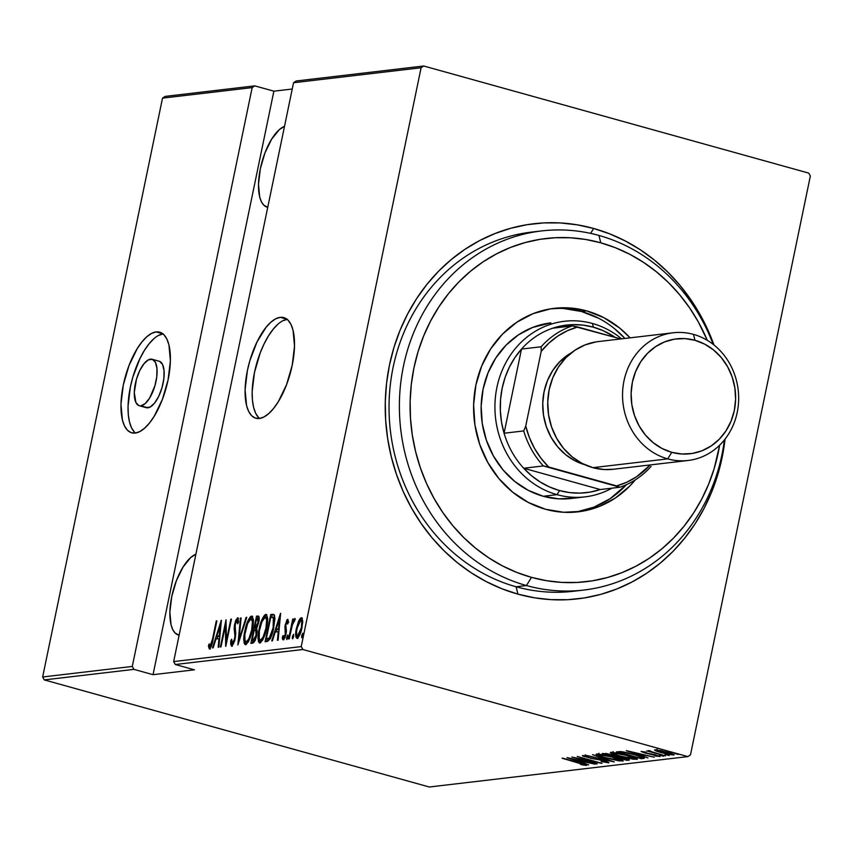 <?xml version="1.0" encoding="UTF-8"?>
<svg xmlns="http://www.w3.org/2000/svg" width="853" height="853" viewBox="0 0 853 853"><rect width="100%" height="100%" fill="white"/><g stroke="black" fill="none" stroke-linecap="round" stroke-linejoin="round"><path stroke-width="1.28" d="M280.274 317.337A52.236 21.165 105.5 0 1 283.804 317.583A52.236 21.165 105.5 0 1 291.278 369.434A52.236 21.165 105.5 0 1 259.333 418.471L263.908 416.989L268.706 413.62L273.546 408.491L278.249 401.806L286.501 384.82L292.216 365.276L294.52 346.115L293.059 330.282L290.958 324.396L288.058 320.174L284.444 317.796L280.274 317.337L275.7 318.819L270.902 322.189L266.061 327.317L256.988 342L249.865 360.627L247.391 370.543L245.088 389.693L246.549 405.527L248.649 411.413L251.55 415.635L255.164 418.013L259.333 418.471A52.236 21.165 105.5 0 1 255.804 418.226A52.236 21.165 105.5 0 1 248.33 366.385A52.236 21.165 105.5 0 1 280.274 317.337L286.949 319.193L280.274 317.337M156.152 331.924A52.236 21.165 105.5 0 1 159.682 332.169A52.236 21.165 105.5 0 1 167.156 384.021A52.236 21.165 105.5 0 1 135.211 433.068L139.785 431.575L144.583 428.206L149.424 423.077L154.126 416.392L162.379 399.417L168.094 379.862L170.397 360.712L168.937 344.868L166.836 338.982L163.936 334.76L160.321 332.382L156.152 331.924L151.578 333.406L146.78 336.786L141.939 341.914L137.237 348.6L128.984 365.574L123.269 385.129L120.966 404.279L122.427 420.113L124.527 426.01L127.428 430.221L131.042 432.61L135.211 433.068A52.236 21.165 105.5 0 1 131.682 432.812A52.236 21.165 105.5 0 1 124.207 380.971A52.236 21.165 105.5 0 1 156.152 331.924L162.827 333.779L156.152 331.924M140.852 405.836A24.108 9.767 105.5 0 1 139.22 405.719A24.108 9.767 105.5 0 1 135.776 381.792A24.108 9.767 105.5 0 1 150.512 359.156A24.108 9.767 105.5 0 1 152.143 359.273A24.108 9.767 105.5 0 1 155.598 383.2A24.108 9.767 105.5 0 1 140.852 405.836L147.932 407.798L138.922 405.623L135.915 402.573L134.273 392.551L136.48 379.137L139.764 370.533L143.954 363.762L148.401 359.838L152.442 359.369L155.449 362.408L156.973 368.517L156.771 376.749L154.883 385.855L149.584 398.138L145.181 403.597L140.852 405.836M139.22 405.719L146.3 407.691A24.108 9.767 -74.5 0 0 147.932 407.798A24.108 9.767 -74.5 0 0 162.667 385.161A24.108 9.767 -74.5 0 0 159.223 361.235L152.143 359.273M583.793 590.052A180.804 163.062 -96.7 0 1 526.44 585.542A180.804 163.062 -96.7 0 1 399.556 397.658A180.804 163.062 -96.7 0 1 541.58 230.928A180.804 163.062 -96.7 0 1 598.934 235.439A180.804 163.062 -96.7 0 1 713.172 344.367A180.804 163.062 83.3 0 0 598.934 235.439L600.779 242.817L585.691 239.469L570.422 237.774L555.111 237.731L539.906 239.352L524.958 242.615L510.403 247.487L496.382 253.938L483.033 261.882L470.493 271.254L458.861 281.959L448.273 293.912L438.815 306.973L430.584 321.027L423.653 335.943L418.098 351.575L413.972 367.76L411.317 384.362L410.144 401.209L410.474 418.141L412.298 434.998L415.614 451.61L420.369 467.828L426.543 483.48L434.049 498.44L442.824 512.536L452.794 525.651L463.861 537.657L475.899 548.426L488.812 557.873L502.47 565.891L516.747 572.406L531.494 577.364L546.57 580.701L561.85 582.407L577.15 582.439L592.355 580.829L607.315 577.556L621.869 572.683L635.89 566.243L649.229 558.299L661.779 548.927L673.401 538.211L683.999 526.269L693.457 513.207L701.688 499.144L708.608 484.237L714.164 468.606L719.644 445.181A172.764 155.811 -96.7 0 1 531.494 577.364L526.44 585.542A180.804 163.062 83.3 0 0 724.41 439.924A180.804 163.062 -96.7 0 1 583.793 590.052L573.451 591.268A180.804 163.062 -96.7 0 1 516.097 586.757L517.931 594.136A188.833 170.301 -96.7 0 1 389.48 365.041A188.833 170.301 -96.7 0 1 593.656 228.465A188.833 170.301 -96.7 0 1 713.993 345.007L708.374 331.081L700.164 314.736L690.567 299.318L679.67 284.987L667.579 271.872L654.422 260.09L640.304 249.769L625.377 241.004L609.778 233.882L593.656 228.465L590.617 233.381L593.656 228.465L577.172 224.819L560.485 222.953L543.745 222.91L527.122 224.68L510.787 228.252L494.879 233.583L479.546 240.621L464.96 249.311L451.248 259.557L438.538 271.265L426.958 284.316L416.627 298.593L407.627 313.957L400.057 330.26L393.99 347.342L389.48 365.041L386.569 383.178L385.289 401.603L385.652 420.102L387.646 438.527L391.271 456.686L396.474 474.417L403.213 491.531L411.413 507.876L421.019 523.284L431.906 537.625L443.997 550.739L457.165 562.511L471.282 572.832L486.21 581.597L501.809 588.719L517.931 594.136L534.415 597.793L551.102 599.648L567.842 599.691L584.454 597.921L600.8 594.36L616.708 589.028L632.03 581.981L646.617 573.301L660.329 563.055L673.038 551.347L684.618 538.286L694.96 524.009L703.949 508.644L711.519 492.341L717.597 475.26L722.107 457.571L725.05 439.103A188.833 170.301 -96.7 0 1 517.931 594.136L516.097 586.757A180.804 163.062 83.3 0 0 578.611 590.575M179.119 635.229A42.192 17.103 105.5 0 1 178.533 635.09A42.192 17.103 105.5 0 1 171.89 595.852A42.192 17.103 105.5 0 1 195.902 554.215L190.731 557.531L183.022 567.074L176.358 580.786L171.741 596.578L169.875 612.049L171.058 624.833L172.754 629.599L175.1 633.001L179.119 635.229M267.735 207.322A42.192 17.103 105.5 0 1 267.149 207.183A42.192 17.103 105.5 0 1 260.506 167.956A42.192 17.103 105.5 0 1 284.518 126.308L279.336 129.624L271.638 139.167L264.963 152.879L260.357 168.67L258.491 184.141L259.675 196.936L261.359 201.692L263.716 205.093L267.735 207.322M301.237 646.585L173.66 661.576L293.539 82.741L421.105 67.75L301.237 646.585L421.105 67.75L423.706 66.001L296.14 80.992L293.539 82.741L173.66 661.576L175.302 664.508L302.868 649.506L687.87 756.6L429.294 786.999L44.292 679.905L133.932 669.37L153.039 674.68L194.409 669.818L175.302 664.508L194.409 669.818L153.039 674.68L133.932 669.37L132.29 666.438L42.65 676.983L162.518 98.138L252.168 87.603L132.29 666.438L252.168 87.603L254.77 85.865L165.13 96.4L254.77 85.865L273.877 91.175L254.77 85.865L252.168 87.603L162.518 98.138L165.13 96.4L162.518 98.138L42.65 676.983L132.29 666.438L133.932 669.37L44.292 679.905L42.65 676.983L44.292 679.905L429.294 786.999L687.87 756.6L302.868 649.506L301.237 646.585L302.868 649.506L175.302 664.508L173.66 661.576L301.237 646.585M301.706 635.549L301.717 637.692L302.516 636.828L302.868 633.214L301.706 635.549L302.836 635.858L301.706 635.549L301.855 637.745L302.943 635.4L302.794 633.203L301.706 635.549M292.419 636.637L292.334 638.598L292.92 638.534L293.656 634.344L292.504 636.274L293.549 636.956L292.419 636.637L292.568 638.833L293.667 636.498L293.517 634.301L292.419 636.637M286.704 637.308L286.704 639.451L287.514 638.598L287.866 634.984L286.704 637.308L287.834 637.628L286.704 637.308L286.853 639.505L287.941 637.17L287.792 634.973L286.704 637.308M280.498 613.35L271.755 640.944L272.438 640.859L275.231 632.02L278.249 631.668L277.428 640.272L278.099 640.198L280.648 613.328L271.755 640.944L272.438 640.859L275.231 632.02L278.249 631.668L277.428 640.272L278.099 640.198L280.498 613.35M259.088 629.269L258.118 635.901L258.416 641.531L259.397 642.97L260.389 642.842L263.033 639.238L265.432 632.798L267.298 623.735L267.511 617.529L266.221 614.448L264.665 615.013L262.575 618.254L259.6 626.987L259.088 629.269L259.653 629.418L259.088 629.269C257.414 636.413 257.67 640.998 259.866 643.023C263.044 640.294 265.262 635.378 266.541 628.256C268.247 621.016 267.981 616.399 265.741 614.395C262.575 617.199 260.357 622.157 259.088 629.269M244.854 630.932L243.883 637.575L244.182 643.205L245.163 644.644L246.165 644.516L248.799 640.912L251.198 634.472L253.074 625.409L253.277 619.203L251.987 616.122L250.43 616.687L248.34 619.918L245.365 628.661L244.854 630.932L245.419 631.092L244.854 630.932C243.18 638.087 243.436 642.672 245.632 644.697C248.809 641.968 251.027 637.052 252.307 629.93C254.013 622.69 253.746 618.073 251.507 616.069C248.34 618.873 246.122 623.831 244.854 630.932M233.466 643.866L232.283 643.535L231.653 639.185L230.768 640.635L231.6 640.87L230.768 640.635L231.685 646.329L234.65 641.093L235.748 634.046L235.087 624.993L236.718 620.621L237.401 620.845L237.603 623.842L238.531 622.093L237.816 617.721L235.791 620.238L234.415 625.324L234.927 636.114L234.234 640.294L232.283 643.535L231.653 639.185L230.768 640.635L230.705 644.314L231.685 646.329L235.236 638.726L235.257 624.076L236.985 620.504L238.531 620.909L237.209 620.568M221.236 620.312L212.504 647.907L213.186 647.822L215.98 638.982L218.997 638.63L218.176 647.235L218.848 647.16L221.396 620.291L212.504 647.907L213.186 647.822L215.98 638.982L218.997 638.63L218.176 647.235L218.848 647.16L221.236 620.312M212.536 639.004L210.563 645.753L209.763 645.956L209.188 643.866L208.377 646.009L209.316 648.941L211.341 646.243L216.907 620.824L216.289 620.888L212.536 639.004L213.111 639.164L212.536 639.004L210.083 646.147L209.188 643.866L208.377 646.009L209.454 648.941C211.32 646.862 212.546 643.62 213.101 639.206L216.907 620.824L216.289 620.888L212.536 639.004M221.012 646.905L225.448 625.494L225.81 646.339L231.451 619.107L230.832 619.182L226.386 640.646L226.034 619.747L220.394 646.979L221.012 646.905L225.448 625.494L225.672 646.361L231.451 619.107L230.832 619.182L226.386 640.646L226.034 619.747L220.394 646.979L221.012 646.905M237.88 644.921L246.762 617.316L246.09 617.391L239.043 639.665L241.1 617.977L240.429 618.052L237.88 644.921L246.762 617.316L246.09 617.391L239.043 639.665L241.1 617.977L240.429 618.052L237.88 644.921M250.878 643.397L254.013 642.277L256.358 636.466L257.169 631.273L256.678 628.384L259.067 620.142L258.992 616.698L257.873 616.005L256.518 616.165L250.878 643.397L252.787 643.173C254.61 641.946 255.9 639.281 256.657 635.176L256.678 628.384L258.672 622.498C259.589 618.564 259.323 616.399 257.873 616.005L256.518 616.165L250.878 643.397M267.33 641.467L270.22 638.79L273.504 628.864L274.879 619.022L274.485 615.514L273.323 614.363L270.742 614.491L265.112 641.723L267.33 641.467C270.412 639.462 272.544 634.888 273.738 627.765L274.261 615.034L270.742 614.491L265.112 641.723L267.33 641.467M283.91 639.505L283.718 637.809L282.3 637.415L283.271 639.931L286.032 633.992L285.872 624.524L287.173 621.762L287.728 623.735L288.517 621.976L287.706 619.31L286.907 619.982L284.966 626.251L285.265 634.707L284.006 637.372L283.111 635.517L282.3 637.415L282.524 639.185L283.484 639.867L285.574 635.848L286.416 630.943L285.787 624.982L286.971 621.858L287.728 623.735L288.517 621.976L287.824 619.321L285.233 624.695L285.392 634.174L283.633 637.479L285.051 637.863M288.623 638.961L289.242 638.886L292.568 624.033L293.581 621.592L294.509 621.24L294.914 618.478L292.76 621.912L293.368 618.99L292.739 619.054L288.623 638.961L289.242 638.886L292.174 625.356L295.309 619.086L294.839 618.478L292.76 621.912L293.368 618.99L292.739 619.054L288.623 638.961M298.593 621.251L296.087 630.036L295.959 637.308L296.887 638.311L298.241 637.522L301.152 631.039L302.687 622.381L301.919 617.881L300.629 618.041L299.222 619.96L298.593 621.251L299.424 621.474L298.593 621.251L296.396 628.394C295.181 633.64 295.405 636.946 297.057 638.311C299.382 636.466 301.013 632.947 301.962 627.733L302.698 620.749L301.333 617.711L298.593 621.251M690.482 754.862L810.35 176.017L690.482 754.862L687.87 756.6L690.482 754.862M808.708 173.095L423.706 66.001L808.708 173.095L810.35 176.017L808.708 173.095M292.238 89.021L273.877 91.175L153.039 674.68L273.877 91.175L292.238 89.021M673.667 755.033L673.785 754.478L673.667 755.033C674.19 754.404 672.015 753.423 667.131 752.122L654.933 749.83L656.437 751.13L666.332 753.967L673.667 755.033L671.236 753.391L660.883 750.597L654.507 749.968L655.872 750.896L656.096 749.83L655.872 750.896L661.555 752.772L674.126 754.852M648.44 750.587L650.018 751.589L650.167 750.875L650.018 751.589L646.734 750.917L665.457 755.875L652.225 752.101L649.666 750.693L648.259 750.736L650.018 751.589L646.734 750.917L665.457 755.875L648.237 750.672M641.307 751.429L647.704 753.657L655.733 754.894L657.631 756.046L654.646 755.641L655.893 756.153L659.945 756.344L645.199 752.815L643.588 751.674L646.393 752.463L641.307 751.429L643.919 752.698L660.041 756.622L655.488 754.82L644.815 752.709L643.397 752.09L646.393 752.463L645.284 751.983L641.072 751.525M643.546 758.456C644.74 757.709 641.936 756.44 635.122 754.67L621.165 751.632L616.548 751.824L641.317 758.712L641.563 757.56L641.317 758.712L644.282 758.274L643.557 757.464L628.235 752.911L621.165 751.632L616.548 751.824L641.317 758.712L643.546 758.456L643.727 757.549L643.546 758.456L644.42 758.125M629.002 760.162L629.002 760.162C629.663 759.714 628.075 758.967 624.236 757.944L612.017 754.788L602.314 753.498L627.083 760.386L629.439 759.959L627.424 758.935L609.756 754.201L602.314 753.498L627.083 760.386L627.392 758.914L627.083 760.386L629.439 759.98M614.096 761.91L592.568 754.638L609.394 760.577L586.224 755.385L614.245 761.9L592.568 754.638L609.394 760.577L586.224 755.385L614.096 761.91M597.228 763.893L577.748 758.477L602.026 763.328L577.257 756.44L596.162 761.942L571.841 757.08L596.61 763.968L577.748 758.477L601.887 763.35L577.257 756.44L596.162 761.942L571.841 757.08L597.228 763.893M586.448 765.418L562.095 758.221L583.057 764.117L583.793 764.715L580.328 764.245L581.853 764.821L586.448 765.418L584.433 764.245L562.713 758.157L578.622 762.582L583.953 764.704L580.328 764.245L581.853 764.821L586.736 765.29M567.042 757.645L588.719 764.896L582.45 762.497L585.457 762.134L595.063 764.149L567.202 757.624L588.719 764.896L582.45 762.497L585.457 762.134L595.063 764.149L567.042 757.645M608.679 762.806C609.042 762.337 607.485 761.633 603.999 760.695L587.248 757.261L585.222 755.811L588.698 756.504L582.663 755.555L590.905 758.37L603.391 760.535L606.152 762.092L601.12 761.548L608.679 762.806L605.054 761.004L586.736 757.123L585.019 756.291L588.698 756.504L583.143 755.545L582.418 755.747L583.473 756.323L604.127 760.983L606.291 762.07L601.12 761.548L608.999 762.667M622.626 761.164L622.775 760.46L622.626 761.164C623.116 760.236 620.003 758.882 613.296 757.101L596.535 753.924C596.14 754.862 599.296 756.227 605.993 758.008L619.278 760.951L623.116 760.737L615.322 757.677L602.133 754.5L596.108 754.361L603.967 757.432L623.191 760.919M636.86 759.49L637.01 758.786L636.86 759.49C637.351 758.562 634.237 757.219 627.531 755.427L610.769 752.25C610.375 753.199 613.52 754.553 620.227 756.334L633.512 759.277L637.351 759.063L628.554 755.715L616.356 752.826L610.343 752.687L618.201 755.758L637.426 759.245M626.294 750.683L647.971 757.933L641.701 755.523L644.708 755.172L654.315 757.187L626.454 750.661L647.971 757.933L641.701 755.523L644.708 755.172L654.315 757.187L626.294 750.683M663.453 756.238L659.262 755.108L663.549 756.195M669.178 755.566L664.956 754.457L669.178 755.566L669.594 753.967M678.455 754.478L674.275 753.338L678.551 754.436M536.42 231.632A180.804 163.062 83.3 0 0 389.352 396.005A180.804 163.062 83.3 0 0 516.097 586.757A180.804 163.062 -96.7 0 1 389.213 398.873A180.804 163.062 -96.7 0 1 531.238 232.144L541.58 230.928M527.015 232.954L524.36 233.114L527.015 232.954M584.188 764.171L583.953 764.704M582.706 761.26L582.45 762.497L582.706 761.26M571.894 758.957L582.652 761.239L580.221 761.75L571.947 758.733L582.599 761.473L580.221 761.75L571.894 758.957M606.707 760.439L606.152 762.092M585.265 754.788L585.126 756.27M598.294 753.839L599.009 754.116M599.105 754.628L612.678 757.176C618.169 758.637 620.632 759.735 620.067 760.46L606.6 757.933C601.141 756.472 598.646 755.374 599.105 754.628L599.222 754.052L599.105 754.628L610.961 756.707L620.536 760.268L613.733 759.66L603.391 756.984L598.923 755.161L598.987 753.263M620.856 758.701L620.067 760.46M605.481 754.127L606.43 753.508L611.441 754.873C614.203 755.63 615.002 756.11 613.84 756.291L605.481 754.127L605.63 753.391L605.481 754.127L610.748 754.681L614.341 755.907L613.414 756.344L605.481 754.127M614.81 754.532L613.84 756.291M615.962 757.048L616.506 756.344L616.367 756.995L618.041 756.547L623.618 758.018C626.486 758.818 627.318 759.309 626.081 759.501L615.962 757.048L616.143 756.163L615.962 757.048L620.717 757.315L626.731 759.341L625.164 759.607L615.962 757.048M627.094 757.731L626.081 759.501M612.529 752.165L613.243 752.442M613.339 752.954L626.912 755.502C632.404 756.963 634.867 758.061 634.291 758.786L620.835 756.259C615.376 754.809 612.88 753.7 613.339 752.954L613.456 752.378L613.339 752.954L626.059 755.268L634.771 758.605L627.968 757.986L617.625 755.31L613.158 753.487L613.222 751.589M642.586 757.048L641.733 757.144L642.586 757.048M639.398 757.933L619.715 752.463L619.896 751.557L619.715 752.463L620.387 751.578L620.216 752.399L623.223 751.909L634.547 754.51L641.669 757.421L641.808 756.75L641.531 757.571L639.398 757.933L619.715 752.463L625.142 752.581L634.504 754.734L641.424 757.155L639.398 757.933M641.957 754.287L641.701 755.523L641.957 754.287M631.145 751.994L641.904 754.276L639.473 754.788L631.199 751.77L641.851 754.5L639.473 754.788L631.145 751.994M665.052 754.415L665.276 752.9M661.608 752.538L657.151 750.448L666.524 752.197C670.255 753.199 671.897 753.935 671.439 754.425L662.195 752.709C658.452 751.696 656.767 750.949 657.151 750.448L670.522 753.487L671.78 754.297L669.616 754.319L661.619 752.538M672.111 752.719L671.439 754.425M635.09 757.027L634.291 758.786M641.669 757.421L641.989 755.897M657.141 749.03L657.151 750.448M216.865 621.048L216.289 620.888L216.865 621.048M210.115 648.536L209.785 646.403L208.377 646.009L209.902 646.105L210.371 649.09M219.637 638.812L218.997 638.63L219.637 638.812M216.907 638.876L217.696 636.381L216.907 638.876M219.871 636.359L218.293 636.541L219.871 636.359M220.234 625.548L219.253 635.869L219.903 636.05L216.875 636.157L218.293 636.541L216.875 636.157L220.234 625.548L220.884 625.729L220.234 625.548L219.253 635.869L216.875 636.157L220.234 625.548M226.962 640.806L226.386 640.646L226.962 640.806M231.408 619.342L230.832 619.182L231.408 619.342M226.226 625.707L225.448 625.494L226.226 625.707M232.325 645.977L232.08 643.493M236.985 620.504L237.603 623.842L238.531 622.093L237.635 617.7L234.607 624.257L235.183 624.417L234.607 624.257L234.148 628.362L235.14 628.629L234.148 628.362L234.543 631.924L235.663 632.233L234.543 631.924L234.927 636.114L235.62 636.306L234.927 636.114L234.628 638.758L235.193 638.918L234.628 638.758L232.144 643.514L233.551 643.908M232.283 643.535L233.605 643.908M237.241 620.558L238.36 618.553M232.091 642.917L232.4 646.169M238.573 618.35L238.062 618.947M241.079 618.233L240.429 618.052L241.079 618.233M239.64 639.835L239.043 639.665L239.64 639.835M246.688 617.561L246.09 617.391L246.688 617.561M252.669 616.527L250.387 619.097L252.552 616.57M252.296 616.292L251.507 616.069L252.296 616.292M246.027 644.58L245.269 641.392M245.312 641.914L245.6 643.62M248.479 641.84L247.221 642.256M252.573 619.257L253.565 620.462M250.963 618.862L252.445 621.581L251.688 630.004L252.253 630.154L251.688 630.004L248.799 638.94L246.186 641.904L247.605 642.298L245.845 641.882L244.992 640.731L244.864 634.483L247.615 623.564L250.963 618.862C252.797 620.462 253.042 624.172 251.688 630.004C250.633 635.848 248.799 639.814 246.186 641.904C244.363 640.336 244.129 636.647 245.472 630.857C246.528 625.046 248.351 621.048 250.963 618.862L252.371 619.257M253.33 619.896L252.659 619.267M246.986 642.128L248.212 642.053M252.413 643.215L252.914 640.763L252.413 643.215M255.079 630.324L255.591 627.851L255.079 630.324M257.467 618.777L257.926 616.559L256.518 616.165L258.875 616.452L257.926 616.559L257.467 618.777M258.715 616.239L257.873 616.005L258.715 616.239M258.523 632.606L258.587 631.668M255.292 640.496L252.072 640.528L254.173 630.41L255.815 630.527L256.039 635.25L252.989 640.422L252.072 640.528L254.173 630.41L256.327 630.73M256.55 618.883L258.128 619.129L258.043 622.615L258.619 622.775L258.043 622.615L255.164 627.563L256.582 627.957L254.748 627.616L256.167 628.011L254.748 627.616L256.55 618.883L257.403 618.788L258.043 622.615L256.465 626.827L254.748 627.616L256.55 618.883M259.152 619.203L257.403 618.788M254.578 630.356L257.179 630.9L255.815 630.527L256.604 635.41L256.039 635.25L254.354 639.643L252.989 640.422L254.919 640.688M252.072 640.528L254.407 640.816L252.072 640.528M266.893 614.853L264.622 617.433L266.786 614.896M266.531 614.618L265.741 614.395L266.531 614.618M260.261 642.906L259.504 639.718M259.547 640.24L259.834 641.957M262.713 640.166L261.455 640.582M266.808 617.583L267.799 618.798M265.198 617.188L266.68 619.907L265.923 628.33L266.488 628.49L265.923 628.33L263.033 637.266L260.421 640.23L261.839 640.624L260.037 640.198L259.227 639.057L259.355 631.007L261.85 621.89L265.198 617.188C267.032 618.788 267.277 622.498 265.923 628.33C264.867 634.174 263.033 638.14 260.421 640.23C258.598 638.662 258.363 634.973 259.707 629.183C260.751 623.372 262.585 619.374 265.198 617.188L266.605 617.583M267.565 618.222L266.893 617.593M261.21 640.454L262.447 640.379M260.421 640.23L261.498 640.603M266.637 641.541L267.149 639.089L266.637 641.541M274.186 614.682L272.16 614.885L271.702 617.114L272.16 614.885L270.742 614.491L273.984 614.682M272.992 617.519L274.986 618.393M273.813 617.54L272.651 617.199L273.365 617.657L273.12 627.829L273.685 627.989L273.12 627.829L269.345 637.82L270.54 638.151L269.345 637.82L267.138 638.758L268.556 639.153L266.307 638.854L270.785 617.209L273.365 617.657L273.845 618.926L273.12 627.829L270.006 636.956L268.77 638.268L266.307 638.854L268.556 639.153L270.764 638.215M270.476 638.481L266.307 638.854L270.785 617.209L273.259 617.54M274.869 618.19L273.365 617.657M278.899 631.838L278.249 631.668L278.899 631.838M276.159 631.913L276.948 629.418L276.159 631.913M279.123 629.397L277.545 629.578L279.123 629.397M279.485 618.585L278.504 628.906L279.155 629.087L276.127 629.183L277.545 629.578L276.127 629.183L279.485 618.585L280.136 618.766L279.485 618.585L278.504 628.906L276.127 629.183L279.485 618.585M287.173 621.762L288.687 622.168M288.453 622.114L287.333 621.805M283.761 637.49L284.881 637.799L283.761 637.49L283.111 635.517L282.3 637.415L283.836 637.532L283.942 639.579M285.958 634.333L285.392 634.174L285.958 634.333M286.288 632.489L285.595 632.297L286.288 632.489M286.416 630.676L285.211 630.335L286.416 630.676M285.958 628.043L284.849 627.733L285.958 628.043M285.819 624.854L285.233 624.695L285.819 624.854M287.514 624.055L287.802 623.223M293.315 619.214L292.739 619.054L293.315 619.214M293.325 622.072L292.76 621.912L293.325 622.072M295.309 619.086L294.839 618.478M300.725 620.174L302.239 618.297M301.898 617.871L301.333 617.711L301.898 617.871M297.558 638.129L297.1 635.73M296.972 628.554L296.396 628.394L296.972 628.554M302.399 618.201L300.629 620.344M297.089 635.122L297.825 638.492M300.821 620.152L301.802 621.688L301.344 627.829L301.909 627.979L301.344 627.829L299.275 634.046L297.569 635.869L298.976 636.253L296.716 635.101L296.599 630.836L298.507 623.33L300.821 620.152C302.09 621.24 302.261 623.799 301.344 627.829L297.569 635.869C296.279 634.856 296.087 632.35 297.015 628.33L300.821 620.152L302.239 620.547M298.529 636.135L297.569 635.869M246.186 641.904L247.263 642.277M296.14 80.992L423.706 66.001L421.105 67.75L293.539 82.741L296.14 80.992M163.008 333.918A52.236 21.165 -74.5 0 0 132.364 378.785A52.236 21.165 -74.5 0 0 135.435 433.036M163.232 333.896L158.658 335.378M153.86 338.748L149.019 343.876L144.317 350.562L139.945 358.559L132.823 377.175L130.349 387.102L128.046 406.252L128.313 414.75L129.507 422.086L131.597 427.971L134.507 432.194M159.522 361.331L162.528 364.38L164.043 370.49L163.851 378.721L161.963 387.827L158.679 396.421L154.489 403.192L150.043 407.116L146.002 407.595M287.13 319.331A52.236 21.165 -74.5 0 0 256.486 364.199A52.236 21.165 -74.5 0 0 259.557 418.45M287.354 319.299L282.78 320.792M277.982 324.161L273.141 329.29L268.439 335.975L264.067 343.972L260.186 352.95L254.471 372.505L252.168 391.655L252.424 400.164L253.629 407.499L255.719 413.385L258.63 417.607M600.779 242.817A172.764 155.811 -96.7 0 1 707.318 340.358L698.223 321.741L689.437 307.634L679.468 294.52L668.411 282.514L656.362 271.744L643.45 262.308L629.791 254.29L615.525 247.765L600.779 242.817L598.934 235.439A180.804 163.062 83.3 0 0 403.448 366.193A180.804 163.062 83.3 0 0 526.44 585.542L516.097 586.757L526.44 585.542L531.494 577.364A172.764 155.811 -96.7 0 1 413.972 367.76A172.764 155.811 -96.7 0 1 600.779 242.817M574.378 498.045L558.768 498.856L543.244 496.275A88.392 79.713 -96.7 0 1 481.209 404.418A88.392 79.713 -96.7 0 1 550.643 322.914L550.409 322.935M614.469 328.65L624.918 338.449A102.456 92.401 83.3 0 0 581.501 311.494L586.672 310.887L568.674 307.901L550.58 308.839L533.082 313.659L516.854 322.199L502.524 334.109L490.635 348.941L481.646 366.118L475.899 384.991L473.628 404.823L474.908 424.858L479.695 444.328L487.799 462.486L498.92 478.618L512.621 492.128L528.38 502.481L545.589 509.284A102.456 92.401 -96.7 0 0 578.099 511.843A102.456 92.401 -96.7 0 0 635.336 479.844L629.749 486.071L615.418 497.981L599.19 506.511L581.682 511.342L563.588 512.269L545.589 509.284A102.456 92.401 -96.7 0 1 473.692 402.819A102.456 92.401 -96.7 0 1 554.173 308.338A102.456 92.401 -96.7 0 1 586.672 310.887L581.501 311.494A102.456 92.401 83.3 0 0 551.592 308.679M586.672 310.887L603.881 317.689L619.641 328.042L630.09 337.841A102.456 92.401 -96.7 0 0 586.672 310.887M575.508 512.099A102.456 92.401 83.3 0 0 626.539 484.611L610.247 498.589L594.019 507.119L576.511 511.949M598.71 318.297L581.501 311.494L563.502 308.509M585.073 496.862A88.392 79.713 -96.7 0 1 557.03 494.655L559.557 490.56A84.372 76.098 -96.7 0 1 523.699 468.244L543.35 465.941L619.907 487.234L600.256 489.537L523.699 468.244L531.6 475.771L540.312 482.062L549.695 487.031L559.557 490.56L569.74 492.607L580.04 493.119L590.265 492.085L600.256 489.537A84.372 76.098 -96.7 0 1 559.557 490.56L557.03 494.655A88.392 79.713 83.3 0 0 611.921 488.172A88.392 79.713 -96.7 0 1 585.073 496.862L571.286 498.483A88.392 79.713 -96.7 0 1 543.244 496.275L528.391 490.411L514.796 481.476L502.971 469.822L493.386 455.897L486.391 440.233L482.254 423.44L481.156 406.156L483.118 389.043L488.065 372.761L495.817 357.94L506.085 345.145L518.443 334.866L532.453 327.509L550.899 322.882M593.4 327.179A84.372 76.098 -96.7 0 1 615.354 337.447L603.263 330.719L593.4 327.179L583.217 325.142L572.917 324.63L562.681 325.654L552.701 328.202A84.372 76.098 -96.7 0 1 593.4 327.179L592.472 323.49L593.4 327.179M621.592 338.844A88.392 79.713 83.3 0 0 592.472 323.49A88.392 79.713 -96.7 0 1 621.592 338.844M557.03 494.655L543.244 496.275L557.03 494.655A88.392 79.713 -96.7 0 1 495.007 402.797A88.392 79.713 -96.7 0 1 564.43 321.282A88.392 79.713 -96.7 0 1 592.472 323.49A88.392 79.713 83.3 0 0 496.904 387.422A88.392 79.713 83.3 0 0 557.03 494.655M504.07 433.228L521.492 349.08L514.881 357.631L509.39 367.121L505.125 377.367L502.172 388.2L500.562 399.407L500.348 410.783L501.521 422.128L504.07 433.228A84.372 76.098 -96.7 0 1 521.492 349.08A84.372 76.098 -96.7 0 1 552.701 328.202A84.372 76.098 83.3 0 0 521.492 349.08L541.154 346.766L541.207 351.383L525.736 426.063L523.721 430.925L504.07 433.228L521.492 349.08L541.154 346.766A84.372 76.098 -96.7 0 1 572.352 325.889L552.701 328.202L572.352 325.889A84.372 76.098 83.3 0 0 541.154 346.766L541.207 351.383L525.736 426.063L529.382 437.546L534.5 448.358L540.983 458.242L548.692 467.007L616.634 485.911L626.934 482.158L636.583 476.752L650.21 464.928A81.963 73.923 -96.7 0 1 616.634 485.911L619.907 487.234L600.256 489.537L523.699 468.244A84.372 76.098 -96.7 0 1 504.07 433.228A84.372 76.098 83.3 0 0 523.699 468.244L543.35 465.941A84.372 76.098 -96.7 0 1 523.721 430.925L504.07 433.228M620.739 338.94L572.352 325.889L577.694 326.966L567.394 330.719L557.745 336.125L548.948 343.066L541.207 351.383A81.963 73.923 -96.7 0 1 577.694 326.966L620.739 338.94M651.116 466.356A84.372 76.098 -96.7 0 1 619.907 487.234A84.372 76.098 83.3 0 0 651.116 466.356M523.721 430.925A84.372 76.098 83.3 0 0 543.35 465.941L548.692 467.007A81.963 73.923 -96.7 0 1 525.736 426.063L523.721 430.925M673.092 332.787L598.284 341.584A64.284 57.972 83.3 0 0 547.786 400.867A64.284 57.972 83.3 0 0 592.899 467.668L667.707 458.871A64.284 57.972 -96.7 0 1 622.594 392.071A64.284 57.972 -96.7 0 1 673.092 332.787A64.284 57.972 -96.7 0 1 693.489 334.387L694.96 340.294A57.855 52.182 -96.7 0 1 734.316 410.485A57.855 52.182 -96.7 0 1 671.759 452.325L667.707 458.871A64.284 57.972 83.3 0 0 737.216 412.383A64.284 57.972 83.3 0 0 693.489 334.387A64.284 57.972 -96.7 0 1 738.602 401.198A64.284 57.972 -96.7 0 1 688.104 460.481A64.284 57.972 -96.7 0 1 667.707 458.871L592.899 467.668A64.284 57.972 83.3 0 0 613.286 469.267L688.104 460.481M613.456 469.257L604.191 469.545L592.899 467.668L582.098 463.403L572.214 456.899L563.609 448.433L556.636 438.303L551.55 426.916L548.543 414.697L547.743 402.126L549.161 389.682L552.765 377.836L558.406 367.057L565.87 357.748L574.858 350.284L585.041 344.921L596.023 341.893M694.96 340.294L704.674 344.132L713.577 349.975L721.318 357.61L727.588 366.726L732.173 376.973L734.87 387.966L735.595 399.279L734.316 410.485L731.074 421.137L725.999 430.84L719.282 439.21L711.189 445.938L702.019 450.757L692.146 453.487L681.92 454.009L671.759 452.325L662.035 448.486L653.142 442.632L645.401 435.009L639.121 425.892L634.547 415.646L631.838 404.653L631.113 393.34L632.404 382.133L635.645 371.481L640.72 361.779L647.438 353.398L655.53 346.681L664.69 341.861L674.574 339.131L684.799 338.598L694.96 340.294L693.489 334.387A64.284 57.972 83.3 0 0 623.98 380.886A64.284 57.972 83.3 0 0 667.707 458.871L671.759 452.325A57.855 52.182 -96.7 0 1 632.404 382.133A57.855 52.182 -96.7 0 1 694.96 340.294M585.083 464.789L574.954 460.791L565.688 454.702L557.627 446.759L551.091 437.258L546.315 426.585L543.5 415.134L542.743 403.341L544.086 391.676L547.466 380.577L552.755 370.469L559.749 361.747L571.595 352.641A60.264 54.357 83.3 0 0 543.18 412.788A60.264 54.357 83.3 0 0 584.763 464.704M209.966 646.137L211.384 646.531"/></g></svg>
